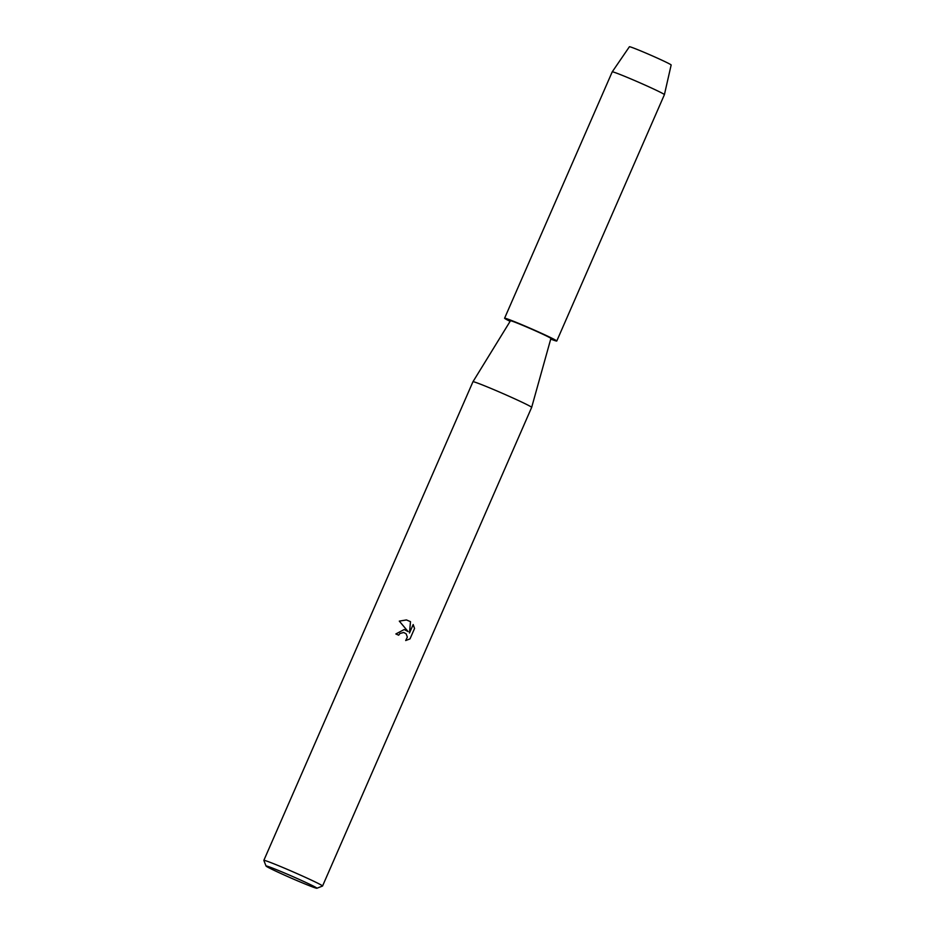 <?xml version="1.0" encoding="UTF-8"?>
<svg xmlns="http://www.w3.org/2000/svg" width="935" height="935" viewBox="0 0 935 935"><rect width="100%" height="100%" fill="white"/><g stroke="black" fill="none" stroke-linecap="round" stroke-linejoin="round"><path stroke-width="1.4" d="M629.454 46.843A22.779 0.83 23.6 0 1 653.834 56.532A22.779 0.83 23.6 0 1 671.049 65.029M531.664 407.38L550.902 338.447A22.066 0.806 23.6 0 0 534.13 330.254A22.066 0.806 23.6 0 0 510.463 320.787L472.958 381.737A32.024 1.169 23.6 0 1 507.308 395.482A32.024 1.169 23.6 0 1 531.664 407.38A32.024 1.169 23.6 0 1 531.653 407.391L322.552 886.018A32.024 1.169 23.6 0 1 322.505 886.053L316.895 888.25A27.758 1.017 23.6 0 1 287.15 876.317A27.758 1.017 23.6 0 1 266.054 866.044A27.758 1.017 23.6 0 1 295.822 877.907A27.758 1.017 23.6 0 1 316.895 888.25M398.649 635.181L399.935 633.474L398.672 635.192A32.024 1.169 -156.4 0 0 395.856 633.965L404.2 629.524L408.092 631.581L399.303 621.12L406.444 619.94L410.5 621.658L409.495 632.995L413.188 624.545M266.054 866.044L263.845 860.422A32.024 1.169 23.6 0 1 263.845 860.375A32.024 1.169 23.6 0 1 298.207 874.12A32.024 1.169 23.6 0 1 322.552 886.018M413.188 624.557L414.556 628.472L410.009 638.885L405.697 640.545L407.344 637.097L406.152 633.825L403.71 632.492L399.958 633.474L403.686 632.481M405.708 640.533L410.009 638.885L414.556 628.472M408.069 631.569L404.189 629.512M414.532 628.46L413.176 624.568M409.483 632.983L410.477 621.646L406.421 619.94M510.113 321.348A28.471 1.04 23.6 0 1 504.596 318.216L612.226 71.855A28.471 1.04 23.6 0 1 612.238 71.843L629.407 46.75A22.779 0.83 23.6 0 1 653.834 56.532A22.779 0.83 23.6 0 1 671.155 64.983L664.411 94.634A28.471 1.04 23.6 0 1 664.411 94.645L556.769 341.018A28.471 1.04 23.6 0 1 550.727 339.089M612.238 71.843A28.471 1.04 23.6 0 1 642.766 84.068A28.471 1.04 23.6 0 1 664.411 94.634M504.596 318.216A28.471 1.04 23.6 0 1 535.136 330.441A28.471 1.04 23.6 0 1 556.769 341.018M472.958 381.737L263.845 860.375"/></g></svg>
